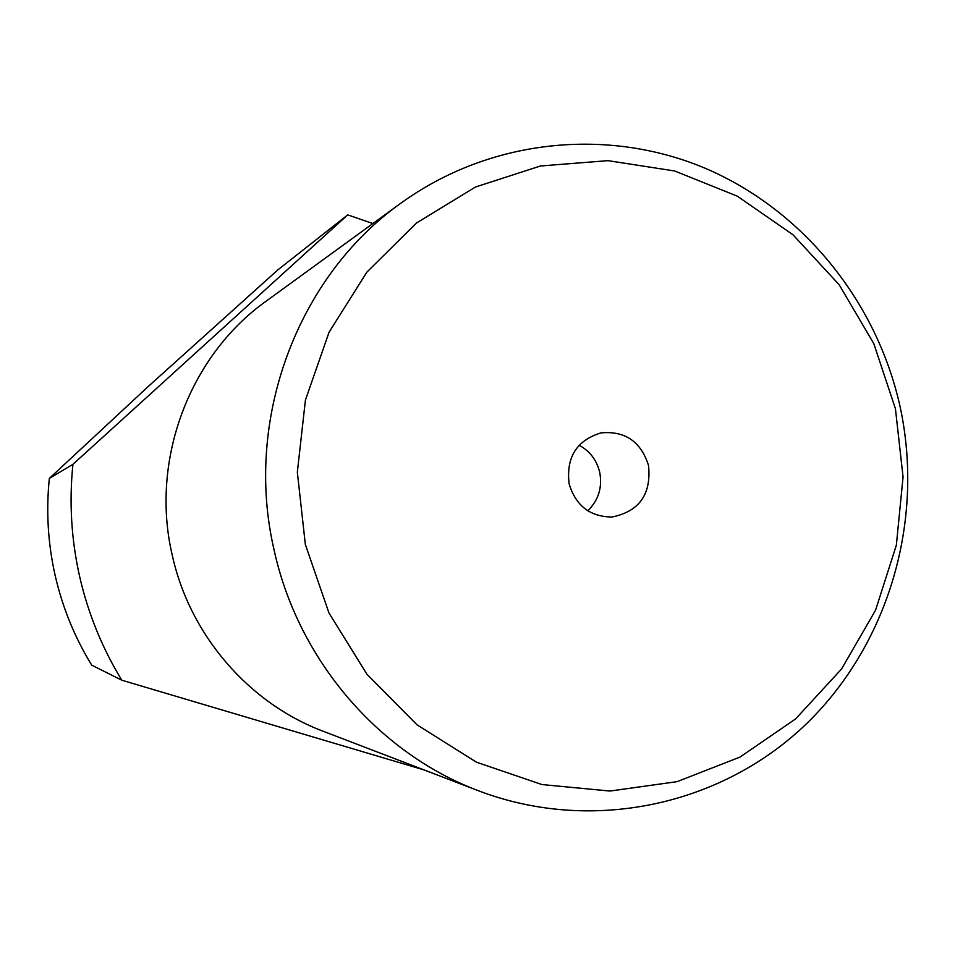 <?xml version="1.0" encoding="UTF-8"?>
<svg xmlns="http://www.w3.org/2000/svg" width="955" height="955" viewBox="0 0 955 955"><rect width="100%" height="100%" fill="white"/><g stroke="black" fill="none" stroke-linecap="round" stroke-linejoin="round"><path stroke-width="1.43" d="M274.181 550.378C243.573 420.188 297.244 276.711 400.993 203.105C489.772 138.964 607.141 127.003 705.041 168.199C802.88 209.909 876.738 301.362 900.064 406.532C925.073 521.561 887.995 646.941 803.358 726.731C718.614 806.163 590.572 833.428 478.646 790.836C378.622 753.268 298.223 660.024 274.181 550.378M478.646 790.836L323.124 731.232C248.897 703.31 189.854 635.159 172.27 555.297C149.911 460.477 189.317 355.761 266.278 301.064L400.993 203.105M305.337 544.446L297.339 472.14L305.421 400.097L329.069 332.221L366.875 272.127L416.631 222.909L475.566 186.989L540.482 165.979L607.977 160.655L674.66 170.981L737.308 196.169L792.984 234.763L839.17 284.757L873.825 343.681L895.432 408.752L903.06 476.963L896.351 545.186L875.544 610.245L841.486 669.097L795.634 718.888L739.994 757.088L677.119 781.644L609.982 791.05L541.939 784.556L476.461 762.186L417.037 724.833L366.947 674.266L328.998 613.062L305.337 544.446M579.112 445.233C589.856 451.07 596.732 460.071 599.704 472.236C602.51 487.384 598.534 500.229 587.767 510.77M648.541 465.527C651.429 494.26 639.277 511.426 612.083 517.013C590.083 516.834 575.758 505.768 569.108 483.791C565.993 457.361 576.617 440.398 600.97 432.89C625.071 430.681 640.936 441.556 648.541 465.527M72.926 464.333C69.058 502.02 71.291 539.384 79.611 576.426C88.087 613.42 102.149 648.015 121.822 680.211L91.692 665.134C74.645 637.272 62.445 607.344 55.127 575.352C47.917 543.323 45.995 511.009 49.35 478.407L147.87 386.835L277.81 269.907L347.716 214.875L72.926 464.333L49.35 478.407M121.822 680.211L423.996 769.897M372.88 223.542L347.716 214.875"/></g></svg>
